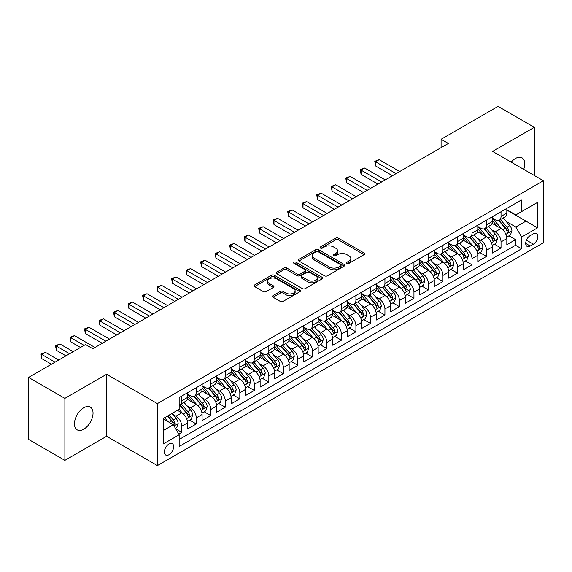<?xml version="1.0" encoding="UTF-8"?>
<svg xmlns="http://www.w3.org/2000/svg" width="572" height="572" viewBox="0 0 572 572"><rect width="100%" height="100%" fill="white"/><g stroke="black" fill="none" stroke-linecap="round" stroke-linejoin="round"><path stroke-width="0.86" d="M346.954 263.385A1.409 0.815 0 0 0 348.949 263.385L364.085 254.647A2.016 1.165 0 0 0 364.671 253.825A2.016 1.165 0 0 0 364.085 253.003L338.445 238.195A2.016 1.165 0 0 0 335.592 238.195L320.456 246.932A1.409 0.815 0 0 0 320.048 247.512A1.409 0.815 0 0 0 320.456 248.084A1.409 0.815 0 0 0 322.451 248.084L324.41 246.954A6.449 3.725 0 0 1 333.526 246.954L335.664 248.191A6.449 3.725 0 0 1 337.551 250.822A6.449 3.725 0 0 1 335.664 253.453L333.705 254.583A1.409 0.815 0 0 0 333.29 255.155A1.409 0.815 0 0 0 333.705 255.734A1.409 0.815 0 0 0 335.7 255.734L337.659 254.604A6.449 3.725 0 0 1 346.775 254.604L348.913 255.834A6.449 3.725 0 0 1 350.8 258.465A6.449 3.725 0 0 1 348.913 261.097L346.954 262.233A1.409 0.815 0 0 0 346.539 262.805A1.409 0.815 0 0 0 346.954 263.385L346.954 262.233M83.741 429.207A13.135 7.586 120 0 0 92.328 417.632A13.135 7.586 120 0 0 90.312 407.107A13.135 7.586 120 0 0 83.741 407.757A13.135 7.586 120 0 0 75.161 419.333A13.135 7.586 120 0 0 77.177 429.858A13.135 7.586 120 0 0 83.741 429.207M523.716 169.383A13.135 7.586 120 0 0 522.036 157.851A13.135 7.586 120 0 0 515.465 158.501A13.135 7.586 120 0 0 511.204 162.162M168.997 454.719A6.564 3.789 120 0 0 173.287 448.927A6.564 3.789 120 0 0 172.286 443.665A6.564 3.789 120 0 0 168.997 443.994A6.564 3.789 120 0 0 164.707 449.778A6.564 3.789 120 0 0 165.716 455.04A6.564 3.789 120 0 0 168.997 454.719M273.058 295.595A2.016 1.165 0 0 0 272.472 296.418A2.016 1.165 0 0 0 273.058 297.24L280.259 301.394A2.016 1.165 0 0 0 283.104 301.394L299.914 291.691A2.016 1.165 0 0 0 300.5 290.869A2.016 1.165 0 0 0 299.914 290.047L274.274 275.246A2.016 1.165 0 0 0 271.421 275.246L254.619 284.949A2.016 1.165 0 0 0 254.025 285.771A2.016 1.165 0 0 0 254.619 286.593L263.306 291.613A2.016 1.165 0 0 0 266.152 291.613L273.344 287.459A2.016 1.165 0 0 0 273.938 286.636A2.016 1.165 0 0 0 273.344 285.814L269.04 283.326A5.391 3.11 0 0 1 267.46 281.124A5.391 3.11 0 0 1 270.785 278.249A5.391 3.11 0 0 1 276.662 278.921L293.536 288.667A5.391 3.11 0 0 1 295.116 290.869A5.391 3.11 0 0 1 291.791 293.743A5.391 3.11 0 0 1 285.914 293.071L283.104 291.448A2.016 1.165 0 0 0 280.259 291.448L273.058 295.595L273.058 297.24M106.599 374.288L64.879 398.369L28.6 377.427L28.6 439.425L64.879 460.374L106.599 436.286L157.393 465.608L157.393 403.61L106.599 374.288L106.599 436.286M534.334 175.511L534.334 127.334L492.606 151.423L543.4 180.745L157.393 403.61M534.334 127.334L498.055 106.392L441.091 139.275L441.091 147.655M28.6 377.427L85.557 344.544L92.814 348.734L448.348 143.465L441.091 139.275M324.553 275.818A2.016 1.165 0 0 0 327.406 275.818L344.208 266.116A2.016 1.165 0 0 0 344.802 265.294A2.016 1.165 0 0 0 344.208 264.471L318.575 249.671A2.016 1.165 0 0 0 315.723 249.671L298.913 259.373A2.016 1.165 0 0 0 298.327 260.196A2.016 1.165 0 0 0 298.913 261.018L324.553 275.818M294.566 263.685A1.409 0.815 0 0 1 295.996 263.885L295.996 262.212L322.065 277.263A2.016 1.165 0 0 1 322.651 278.085A2.016 1.165 0 0 1 322.065 278.907L305.255 288.61A2.016 1.165 0 0 1 302.402 288.61L276.762 273.802L283.955 269.684L283.955 268.011L276.762 272.158A2.016 1.165 0 0 0 276.176 272.98A2.016 1.165 0 0 0 276.762 273.802L276.762 272.158M283.955 269.684A2.016 1.165 0 0 1 286.808 269.684L286.808 268.011A2.016 1.165 0 0 0 283.955 268.011M286.808 268.011L297.204 274.009A2.016 1.165 0 0 0 300.057 274.009L304.826 271.257A2.016 1.165 0 0 0 305.419 270.434A2.016 1.165 0 0 0 304.826 269.612L294.001 263.363A1.409 0.815 0 0 1 293.586 262.784A1.409 0.815 0 0 1 294.458 262.033A1.409 0.815 0 0 1 295.996 262.212M178.757 434.084L181.767 432.346L175.747 428.871M172.322 414.071L175.969 416.18A8.208 4.74 60 0 1 181.767 426.233L187.573 422.88L187.573 428.993L196.282 423.966L189.682 420.155M186.837 405.698L190.476 407.8A8.208 4.74 60 0 1 196.282 417.853L202.088 414.5L202.088 420.62L210.796 415.594L204.19 411.776M201.344 397.318L204.99 399.42A8.208 4.74 60 0 1 210.796 409.473L216.595 406.12L216.595 412.24L225.304 407.214L218.704 403.403M215.858 388.939L219.498 391.041A8.208 4.74 60 0 1 225.304 401.094L231.109 397.747L231.109 403.861L239.818 398.834L233.212 395.023M230.366 380.559L234.012 382.661A8.208 4.74 60 0 1 239.818 392.721L245.624 389.368L245.624 395.481L254.325 390.454L247.726 386.643M244.88 372.179L248.527 374.288A8.208 4.74 60 0 1 254.325 384.341L260.131 380.988L260.131 387.101L268.84 382.075L262.241 378.264M259.395 363.806L263.034 365.908A8.208 4.74 60 0 1 268.84 375.961L274.646 372.608L274.646 378.728L283.354 373.702L276.748 369.884M273.902 355.426L277.549 357.529A8.208 4.74 60 0 1 283.354 367.582L289.153 364.235L289.153 370.349L297.862 365.322L291.262 361.511M288.417 347.047L292.056 349.149A8.208 4.74 60 0 1 297.862 359.202L303.668 355.855L303.668 361.969L312.376 356.942L305.77 353.131M302.924 338.667L306.571 340.776A8.208 4.74 60 0 1 312.376 350.829L318.182 347.476L318.182 353.589L326.884 348.562L320.284 344.752M317.439 330.294L321.085 332.396A8.208 4.74 60 0 1 326.884 342.449L332.69 339.096L332.69 345.216L341.398 340.19L334.799 336.372M331.953 321.914L335.592 324.017A8.208 4.74 60 0 1 341.398 334.069L347.204 330.716L347.204 336.837L355.913 331.81L349.306 327.999M346.46 313.535L350.107 315.637A8.208 4.74 60 0 1 355.913 325.69L361.711 322.343L361.711 328.457L370.42 323.43L363.821 319.619M360.975 305.155L364.614 307.257A8.208 4.74 60 0 1 370.42 317.317L376.226 313.964L376.226 320.077L384.935 315.05L378.328 311.24M375.482 296.775L379.129 298.884A8.208 4.74 60 0 1 384.935 308.937L390.74 305.584L390.74 311.697L399.442 306.671L392.842 302.86M389.997 288.402L393.643 290.505A8.208 4.74 60 0 1 399.442 300.557L405.248 297.204L405.248 303.324L413.956 298.298L407.357 294.48M404.511 280.023L408.151 282.125A8.208 4.74 60 0 1 413.956 292.178L419.762 288.831L419.762 294.945L428.471 289.918L421.864 286.107M419.019 271.643L422.665 273.745A8.208 4.74 60 0 1 428.471 283.798L434.27 280.452L434.27 286.565L442.978 281.538L436.379 277.727M433.533 263.263L437.172 265.372A8.208 4.74 60 0 1 442.978 275.425L448.784 272.072L448.784 278.185L457.493 273.159L450.886 269.348M448.04 254.89L451.687 256.992A8.208 4.74 60 0 1 457.493 267.045L463.299 263.692L463.299 269.812L472 264.786L465.401 260.968M462.555 246.511L466.201 248.613A8.208 4.74 60 0 1 472 258.666L477.806 255.312L477.806 261.433L486.515 256.406L479.908 252.595M477.069 238.131L480.709 240.233A8.208 4.74 60 0 1 486.515 250.286L492.32 246.94L492.32 253.053L501.029 248.026L501.029 241.913A8.208 4.74 -120 0 0 495.223 231.853L491.577 229.751M494.422 244.215L501.029 248.026M187.573 422.88A8.208 4.74 -120 0 0 181.767 412.827L177.413 410.31M202.088 414.5A8.208 4.74 -120 0 0 196.282 404.447L187.309 399.263M216.595 406.12A8.208 4.74 -120 0 0 210.796 396.067L201.816 390.891M231.109 397.747A8.208 4.74 -120 0 0 225.304 387.687L216.33 382.511M245.624 389.368A8.208 4.74 -120 0 0 239.818 379.315L230.845 374.131M260.131 380.988A8.208 4.74 -120 0 0 254.325 370.935L245.352 365.751M274.646 372.608A8.208 4.74 -120 0 0 268.84 362.555L259.867 357.371M289.153 364.235A8.208 4.74 -120 0 0 283.354 354.175L274.374 348.999M303.668 355.855A8.208 4.74 -120 0 0 297.862 345.803L288.889 340.619M318.182 347.476A8.208 4.74 -120 0 0 312.376 337.423L303.403 332.239M332.69 339.096A8.208 4.74 -120 0 0 326.884 329.043L317.91 323.859M347.204 330.716A8.208 4.74 -120 0 0 341.398 320.663L332.425 315.487M361.711 322.343A8.208 4.74 -120 0 0 355.913 312.283L346.932 307.107M376.226 313.964A8.208 4.74 -120 0 0 370.42 303.911L361.447 298.727M390.74 305.584A8.208 4.74 -120 0 0 384.935 295.531L375.961 290.347M405.248 297.204A8.208 4.74 -120 0 0 399.442 287.151L390.469 281.967M419.762 288.831A8.208 4.74 -120 0 0 413.956 278.771L404.983 273.595M434.27 280.452A8.208 4.74 -120 0 0 428.471 270.399L419.49 265.215M448.784 272.072A8.208 4.74 -120 0 0 442.978 262.019L434.005 256.835M463.299 263.692A8.208 4.74 -120 0 0 457.493 253.639L448.519 248.455M477.806 255.312A8.208 4.74 -120 0 0 472 245.259L463.027 240.083M492.32 246.94A8.208 4.74 -120 0 0 486.515 236.88L477.541 231.703M533.39 233.784L530.194 235.628A6.364 3.675 120 0 0 526.04 241.234A6.364 3.675 120 0 0 527.012 246.332A6.364 3.675 120 0 0 530.194 246.017L533.39 244.172A6.364 3.675 120 0 0 537.544 238.567A6.364 3.675 120 0 0 536.565 233.469A6.364 3.675 120 0 0 533.39 233.784M157.393 465.608L543.4 242.75L543.4 180.745M163.199 430.587L173.352 424.724L179.158 434.777L179.158 446.503L521.635 248.777L521.635 237.051L515.83 226.998L506.091 221.371M179.158 434.777L163.199 443.994L163.199 418.525L179.158 409.309L179.158 397.576L521.635 199.85L521.635 211.583L537.594 202.366L537.594 227.835L521.635 237.051M187.573 394.058L190.476 395.731A8.208 4.74 60 0 0 194.58 396.139L200.386 392.785A8.208 4.74 -120 0 0 202.088 389.031L202.088 384.341M202.088 385.678L204.99 387.358A8.208 4.74 60 0 0 209.095 387.759L214.9 384.413A8.208 4.74 -120 0 0 216.595 380.652L216.595 375.961M216.595 377.298L219.498 378.979A8.208 4.74 60 0 0 223.602 379.386L229.408 376.033A8.208 4.74 -120 0 0 231.109 372.272L231.109 367.582M231.109 368.926L234.012 370.599A8.208 4.74 60 0 0 238.116 371.006L243.922 367.653A8.208 4.74 -120 0 0 245.624 363.899L245.624 359.202M245.624 360.546L248.527 362.219A8.208 4.74 60 0 0 252.631 362.627L258.43 359.273A8.208 4.74 -120 0 0 260.131 355.519L260.131 350.829M260.131 352.166L263.034 353.839A8.208 4.74 60 0 0 267.138 354.247L272.944 350.901A8.208 4.74 -120 0 0 274.646 347.14L274.646 342.449M274.646 343.786L277.549 345.467A8.208 4.74 60 0 0 281.653 345.874L287.459 342.521A8.208 4.74 -120 0 0 289.153 338.76L289.153 334.069M289.153 335.414L292.056 337.087A8.208 4.74 60 0 0 296.16 337.494L301.966 334.141A8.208 4.74 -120 0 0 303.668 330.38L303.668 325.69M303.668 327.034L306.571 328.707A8.208 4.74 60 0 0 310.675 329.115L316.48 325.761A8.208 4.74 -120 0 0 318.182 322.007L318.182 317.31M318.182 318.654L321.085 320.327A8.208 4.74 60 0 0 325.189 320.735L330.988 317.381A8.208 4.74 -120 0 0 332.69 313.628L332.69 308.937M332.69 310.274L335.592 311.954A8.208 4.74 60 0 0 339.697 312.355L345.502 309.009A8.208 4.74 -120 0 0 347.204 305.248L347.204 300.557M347.204 301.894L350.107 303.575A8.208 4.74 60 0 0 354.211 303.982L360.017 300.629A8.208 4.74 -120 0 0 361.711 296.868L361.711 292.178M361.711 293.522L364.614 295.195A8.208 4.74 60 0 0 368.718 295.602L374.524 292.249A8.208 4.74 -120 0 0 376.226 288.495L376.226 283.798M376.226 285.142L379.129 286.815A8.208 4.74 60 0 0 383.233 287.223L389.039 283.869A8.208 4.74 -120 0 0 390.74 280.116L390.74 275.425M390.74 276.762L393.643 278.435A8.208 4.74 60 0 0 397.747 278.843L403.546 275.497A8.208 4.74 -120 0 0 405.248 271.736L405.248 267.045M405.248 268.382L408.151 270.063A8.208 4.74 60 0 0 412.255 270.47L418.06 267.117A8.208 4.74 -120 0 0 419.762 263.356L419.762 258.666M419.762 260.01L422.665 261.683A8.208 4.74 60 0 0 426.769 262.09L432.575 258.737A8.208 4.74 -120 0 0 434.27 254.976L434.27 250.286M434.27 251.63L437.172 253.303A8.208 4.74 60 0 0 441.277 253.711L447.082 250.357A8.208 4.74 -120 0 0 448.784 246.603L448.784 241.906M448.784 243.25L451.687 244.923A8.208 4.74 60 0 0 455.791 245.331L461.597 241.977A8.208 4.74 -120 0 0 463.299 238.224L463.299 233.533M463.299 234.87L466.201 236.551A8.208 4.74 60 0 0 470.306 236.951L476.104 233.605A8.208 4.74 -120 0 0 477.806 229.844L477.806 225.153M477.806 226.491L480.709 228.171A8.208 4.74 60 0 0 484.813 228.578L490.619 225.225A8.208 4.74 -120 0 0 492.32 221.464L492.32 216.774M179.158 439.468L515.536 245.259L515.536 239.647L506.828 244.673L506.828 238.56A8.208 4.74 -120 0 0 501.029 228.507L492.049 223.323M492.32 218.118L495.223 219.791A8.208 4.74 -120 0 0 499.327 220.199A8.208 4.74 -120 0 0 501.029 216.438L501.029 211.747M499.327 220.199L505.133 216.845A8.208 4.74 -120 0 0 506.828 213.091L506.828 208.394M181.767 396.067L181.767 400.757A8.208 4.74 60 0 1 180.073 404.518A8.208 4.74 60 0 1 179.158 404.847M180.073 404.518L185.871 401.165A8.208 4.74 -120 0 0 187.573 397.411L187.573 392.714M196.282 387.687L196.282 392.385A8.208 4.74 60 0 1 194.58 396.139M210.796 379.315L210.796 384.005A8.208 4.74 60 0 1 209.095 387.759M225.304 370.935L225.304 375.625A8.208 4.74 60 0 1 223.602 379.386M239.818 362.555L239.818 367.245A8.208 4.74 60 0 1 238.116 371.006M254.325 354.175L254.325 358.873A8.208 4.74 60 0 1 252.631 362.627M268.84 345.803L268.84 350.493A8.208 4.74 60 0 1 267.138 354.247M283.354 337.423L283.354 342.113A8.208 4.74 60 0 1 281.653 345.874M297.862 329.043L297.862 333.733A8.208 4.74 60 0 1 296.16 337.494M312.376 320.663L312.376 325.354A8.208 4.74 60 0 1 310.675 329.115M326.884 312.283L326.884 316.981A8.208 4.74 60 0 1 325.189 320.735M341.398 303.911L341.398 308.601A8.208 4.74 60 0 1 339.697 312.355M355.913 295.531L355.913 300.221A8.208 4.74 60 0 1 354.211 303.982M370.42 287.151L370.42 291.842A8.208 4.74 60 0 1 368.718 295.602M384.935 278.771L384.935 283.469A8.208 4.74 60 0 1 383.233 287.223M399.442 270.399L399.442 275.089A8.208 4.74 60 0 1 397.747 278.843M413.956 262.019L413.956 266.709A8.208 4.74 60 0 1 412.255 270.47M428.471 253.639L428.471 258.329A8.208 4.74 60 0 1 426.769 262.09M442.978 245.259L442.978 249.95A8.208 4.74 60 0 1 441.277 253.711M457.493 236.88L457.493 241.577A8.208 4.74 60 0 1 455.791 245.331M472 228.507L472 233.197A8.208 4.74 60 0 1 470.306 236.951M486.515 220.127L486.515 224.817A8.208 4.74 60 0 1 484.813 228.578M486.515 250.286L486.515 256.406M472 258.666L472 264.786M457.493 267.045L457.493 273.159M442.978 275.425L442.978 281.538M428.471 283.798L428.471 289.918M413.956 292.178L413.956 298.298M399.442 300.557L399.442 306.671M384.935 308.937L384.935 315.05M370.42 317.317L370.42 323.43M355.913 325.69L355.913 331.81M341.398 334.069L341.398 340.19M326.884 342.449L326.884 348.562M312.376 350.829L312.376 356.942M297.862 359.202L297.862 365.322M283.354 367.582L283.354 373.702M268.84 375.961L268.84 382.075M254.325 384.341L254.325 390.454M239.818 392.721L239.818 398.834M225.304 401.094L225.304 407.214M210.796 409.473L210.796 415.594M196.282 417.853L196.282 423.966M181.767 426.233L181.767 432.346M173.352 424.724L163.199 418.854M515.83 226.998L525.983 221.135L525.983 209.066L537.594 202.366M506.828 210.074L537.594 227.835M506.828 209.738L515.83 214.929L521.635 211.583M64.879 398.369L64.879 460.374M508.937 235.836L515.536 239.647M515.536 245.259L521.635 248.777M347.519 263.578L348.913 262.777A6.449 3.725 0 0 0 350.8 260.146L350.8 258.465M337.551 250.822L337.551 252.495A6.449 3.725 0 0 1 335.664 255.126L334.27 255.934M364.057 254.662L338.445 239.875A2.016 1.165 0 0 0 335.592 239.875L321.021 248.284M344.208 264.471L344.208 266.116L318.575 251.344A2.016 1.165 0 0 0 315.723 251.344L298.942 261.032M340.647 265.873A1.409 0.815 0 0 0 341.062 265.294A1.409 0.815 0 0 0 340.647 264.722L318.146 251.723A1.409 0.815 0 0 0 316.152 251.723L314.085 252.917A6.449 3.725 0 0 0 312.198 255.548A6.449 3.725 0 0 0 314.085 258.179L329.472 267.06A6.449 3.725 0 0 0 338.588 267.06L340.647 265.873L340.647 267.546A1.409 0.815 0 0 0 341.062 266.967L341.062 265.294M312.198 255.548L312.198 257.221A6.449 3.725 0 0 0 314.085 259.852L314.085 258.179M340.647 267.546L338.588 268.74A6.449 3.725 0 0 1 329.472 268.74L314.085 259.852M286.808 269.684L297.204 275.69A2.016 1.165 0 0 0 300.057 275.69L304.826 272.93A2.016 1.165 0 0 0 305.419 272.108L305.419 270.434M295.996 263.885L322.036 278.921M307.993 280.237A5.391 3.11 0 0 0 313.871 280.916A5.391 3.11 0 0 0 317.195 278.042A5.391 3.11 0 0 0 315.615 275.84L309.666 272.408A2.016 1.165 0 0 0 306.821 272.408L302.052 275.161A2.016 1.165 0 0 0 301.458 275.983A2.016 1.165 0 0 0 302.052 276.805L307.993 280.237L307.993 281.917A5.391 3.11 0 0 0 313.871 282.589A5.391 3.11 0 0 0 317.195 279.715L317.195 278.042M301.458 275.983L301.458 277.663A2.016 1.165 0 0 0 302.052 278.485L302.052 276.805M307.993 281.917L302.052 278.485M295.116 290.869L295.116 292.542A5.391 3.11 0 0 1 291.791 295.417A5.391 3.11 0 0 1 285.914 294.744L283.104 293.121A2.016 1.165 0 0 0 280.259 293.121L273.087 297.261M267.46 281.124L267.46 282.797A5.391 3.11 0 0 0 269.04 284.999L269.04 283.326M273.323 287.473L269.04 284.999M299.885 291.706L274.274 276.919A2.016 1.165 0 0 0 271.421 276.919L254.64 286.608M506.706 237.123L510.46 234.956L511.911 230.766A5.441 3.139 -120 0 0 509.788 225.661L503.16 217.982M501.83 229.036L493.972 219.934A15.701 9.066 -120 0 0 492.32 218.204M497.518 226.483L493.121 221.385A13.034 7.522 -120 0 0 492.32 220.513M399.735 171.536L379.2 159.681L375.575 161.769L375.575 165.959L392.478 175.718M498.584 220.492L505.291 228.257A5.441 3.139 60 0 1 507.235 232.003L507.629 232.647L508.365 232.547L508.973 230.995A5.441 3.139 -120 0 0 507.035 227.248L500.407 219.577M498.984 220.363L506.184 228.707A2.767 1.602 60 0 1 506.885 229.794L508.973 230.995M375.575 165.959L374.774 161.311L396.103 173.631M374.774 161.311L379.2 159.681M492.199 245.502L495.945 243.336L497.397 239.146A5.441 3.139 -120 0 0 495.281 234.041L488.652 226.362M487.323 237.416L479.458 228.307A15.701 9.066 -120 0 0 477.806 226.583M483.011 234.856L478.614 229.765A13.034 7.522 -120 0 0 477.806 228.893M385.221 179.908L364.686 168.054L361.061 170.149L361.061 174.338L377.963 184.098M484.076 228.871L490.783 236.636A5.441 3.139 60 0 1 492.721 240.383L493.114 241.026L493.851 240.926L494.458 239.375A5.441 3.139 -120 0 0 492.521 235.628L485.893 227.956M484.47 228.743L491.677 237.087A2.767 1.602 60 0 1 492.37 238.174L494.458 239.375M361.061 174.338L360.26 169.691L381.596 182.003M360.26 169.691L364.686 168.054M477.684 253.875L481.438 251.716L482.882 247.526A5.441 3.139 -120 0 0 480.766 242.414L474.138 234.742M472.808 245.788L464.943 236.686A15.701 9.066 -120 0 0 463.299 234.963M468.497 243.236L464.099 238.145A13.034 7.522 -120 0 0 463.299 237.273M370.713 188.288L350.178 176.433L346.546 178.528L346.546 182.718L363.456 192.478M469.562 237.251L476.269 245.016A5.441 3.139 60 0 1 478.206 248.763L478.607 249.406L479.336 249.299L479.951 247.755A5.441 3.139 -120 0 0 478.013 244.008L471.378 236.329M469.955 237.123L477.162 245.467A2.767 1.602 60 0 1 477.863 246.546L479.951 247.755M346.546 182.718L345.753 178.071L367.081 190.383M345.753 178.071L350.178 176.433M463.177 262.255L466.924 260.088L468.375 255.898A5.441 3.139 -120 0 0 466.259 250.793L459.623 243.121M458.301 254.168L450.436 245.066A15.701 9.066 -120 0 0 448.784 243.343M453.982 251.616L449.585 246.525A13.034 7.522 -120 0 0 448.784 245.645M356.199 196.668L335.664 184.813L332.039 186.908L332.039 191.098L348.941 200.858M455.055 245.624L461.761 253.389A5.441 3.139 60 0 1 463.699 257.135L464.092 257.786L464.829 257.679L465.436 256.134A5.441 3.139 -120 0 0 463.499 252.388L456.871 244.709M455.448 245.502L462.655 253.846A2.767 1.602 60 0 1 463.349 254.926L465.436 256.134M332.039 191.098L331.238 186.443L352.574 198.763M331.238 186.443L335.664 184.813M448.662 270.635L452.409 268.468L453.861 264.278A5.441 3.139 -120 0 0 451.744 259.173L445.116 251.494M443.786 262.548L435.921 253.446A15.701 9.066 -120 0 0 434.27 251.716M439.475 259.995L435.077 254.905A13.034 7.522 -120 0 0 434.27 254.025M341.691 205.048L321.157 193.193L317.524 195.288L317.524 199.478L334.434 209.238M440.54 254.004L447.247 261.769A5.441 3.139 60 0 1 449.184 265.515L449.578 266.159L450.314 266.059L450.929 264.514A5.441 3.139 -120 0 0 448.984 260.768L442.356 253.089M440.933 253.882L448.141 262.219A2.767 1.602 60 0 1 448.841 263.306L450.929 264.514M317.524 199.478L316.731 194.823L338.059 207.143M316.731 194.823L321.157 193.193M434.148 279.014L437.902 276.848L439.353 272.658A5.441 3.139 -120 0 0 437.23 267.553L430.602 259.874M429.272 270.928L421.414 261.819A15.701 9.066 -120 0 0 419.762 260.096M424.96 268.368L420.563 263.277A13.034 7.522 -120 0 0 419.762 262.405M327.177 213.42L306.642 201.566L303.017 203.661L303.017 207.85L319.92 217.61M426.026 262.384L432.732 270.148A5.441 3.139 60 0 1 434.677 273.895L435.07 274.539L435.807 274.438L436.415 272.887A5.441 3.139 -120 0 0 434.477 269.14L427.849 261.468M426.426 262.255L433.626 270.599A2.767 1.602 60 0 1 434.327 271.686L436.415 272.887M303.017 207.85L302.216 203.203L323.552 215.515M302.216 203.203L306.642 201.566M419.641 287.387L423.387 285.228L424.839 281.038A5.441 3.139 -120 0 0 422.722 275.933L416.094 268.254M414.764 279.308L406.899 270.198A15.701 9.066 -120 0 0 405.248 268.475M410.453 276.748L406.056 271.657A13.034 7.522 -120 0 0 405.248 270.785M312.662 221.8L292.135 209.945L288.502 212.04L288.502 216.23L305.412 225.99M411.518 270.763L418.225 278.528A5.441 3.139 60 0 1 420.163 282.275L420.556 282.918L421.292 282.811L421.9 281.267A5.441 3.139 -120 0 0 419.962 277.52L413.334 269.848M411.911 270.635L419.119 278.979A2.767 1.602 60 0 1 419.812 280.065L421.9 281.267M288.502 216.23L287.702 211.583L309.037 223.895M287.702 211.583L292.135 209.945M405.126 295.767L408.88 293.6L410.324 289.411A5.441 3.139 -120 0 0 408.208 284.305L401.58 276.633M400.25 287.68L392.385 278.578A15.701 9.066 -120 0 0 390.74 276.855M395.938 285.128L391.541 280.037A13.034 7.522 -120 0 0 390.74 279.157M298.155 230.18L277.62 218.325L273.995 220.42L273.995 224.61L290.898 234.37M397.004 279.143L403.71 286.908A5.441 3.139 60 0 1 405.648 290.655L406.048 291.298L406.778 291.191L407.393 289.647A5.441 3.139 -120 0 0 405.455 285.9L398.82 278.221M397.397 279.014L404.604 287.358A2.767 1.602 60 0 1 405.305 288.438L407.393 289.647M273.995 224.61L273.194 219.955L294.523 232.275M273.194 219.955L277.62 218.325M390.619 304.147L394.365 301.98L395.817 297.79A5.441 3.139 -120 0 0 393.7 292.685L387.065 285.006M385.743 296.06L377.877 286.958A15.701 9.066 -120 0 0 376.226 285.228M381.424 293.507L377.027 288.417A13.034 7.522 -120 0 0 376.226 287.537M283.64 238.56L263.106 226.705L259.481 228.8L259.481 232.99L276.383 242.75M382.496 287.516L389.203 295.281A5.441 3.139 60 0 1 391.141 299.027L391.534 299.671L392.27 299.571L392.878 298.026A5.441 3.139 -120 0 0 390.941 294.28L384.312 286.601M382.89 287.394L390.097 295.738A2.767 1.602 60 0 1 390.79 296.818L392.878 298.026M259.481 232.99L258.68 228.335L280.015 240.655M258.68 228.335L263.106 226.705M376.104 312.526L379.851 310.36L381.302 306.17A5.441 3.139 -120 0 0 379.186 301.065L372.558 293.386M371.228 304.44L363.363 295.338A15.701 9.066 -120 0 0 361.711 293.608M366.917 301.887L362.519 296.789A13.034 7.522 -120 0 0 361.711 295.917M269.133 246.94L248.598 235.085L244.966 237.173L244.966 241.363L261.876 251.122M367.982 295.896L374.689 303.66A5.441 3.139 60 0 1 376.626 307.407L377.019 308.051L377.756 307.95L378.371 306.399A5.441 3.139 -120 0 0 376.426 302.652L369.798 294.98M368.375 295.767L375.582 304.111A2.767 1.602 60 0 1 376.283 305.198L378.371 306.399M244.966 241.363L244.172 236.715L265.501 249.035M244.172 236.715L248.598 235.085M361.59 320.906L365.344 318.74L366.795 314.55A5.441 3.139 -120 0 0 364.679 309.445L358.043 301.766M356.713 312.82L348.856 303.711A15.701 9.066 -120 0 0 347.204 301.987M352.402 310.26L348.005 305.169A13.034 7.522 -120 0 0 347.204 304.297M254.619 255.312L234.084 243.457L230.459 245.552L230.459 249.742L247.361 259.502M353.467 304.275L360.174 312.04A5.441 3.139 60 0 1 362.119 315.787L362.512 316.43L363.249 316.33L363.856 314.779A5.441 3.139 -120 0 0 361.919 311.032L355.291 303.36M353.868 304.147L361.068 312.491A2.767 1.602 60 0 1 361.769 313.578L363.856 314.779M230.459 249.742L229.658 245.095L250.994 257.407M229.658 245.095L234.084 243.457M347.082 329.279L350.829 327.12L352.28 322.93A5.441 3.139 -120 0 0 350.164 317.817L343.536 310.146M342.206 321.192L334.341 312.09A15.701 9.066 -120 0 0 332.69 310.367M337.895 318.64L333.497 313.549A13.034 7.522 -120 0 0 332.69 312.677M240.104 263.692L219.577 251.837L215.944 253.932L215.944 258.122L232.854 267.882M338.96 312.655L345.667 320.42A5.441 3.139 60 0 1 347.604 324.167L347.998 324.81L348.734 324.703L349.342 323.159A5.441 3.139 -120 0 0 347.404 319.412L340.776 311.733M339.353 312.526L346.56 320.871A2.767 1.602 60 0 1 347.254 321.95L349.342 323.159M215.944 258.122L215.143 253.475L236.479 265.787M215.143 253.475L219.577 251.837M332.568 337.659L336.322 335.492L337.766 331.302A5.441 3.139 -120 0 0 335.65 326.197L329.022 318.525M327.692 329.572L319.827 320.47A15.701 9.066 -120 0 0 318.182 318.747M323.38 327.02L318.983 321.929A13.034 7.522 -120 0 0 318.182 321.049M225.597 272.072L205.062 260.217L201.437 262.312L201.437 266.502L218.34 276.262M324.446 321.028L331.152 328.793A5.441 3.139 60 0 1 333.09 332.539L333.49 333.19L334.22 333.083L334.834 331.538A5.441 3.139 -120 0 0 332.897 327.792L326.262 320.113M324.839 320.906L332.046 329.25A2.767 1.602 60 0 1 332.747 330.33L334.834 331.538M201.437 266.502L200.636 261.847L221.965 274.167M200.636 261.847L205.062 260.217M318.061 346.039L321.807 343.872L323.259 339.682A5.441 3.139 -120 0 0 321.142 334.577L314.507 326.898M313.184 337.952L305.319 328.85A15.701 9.066 -120 0 0 303.668 327.12M308.866 335.399L304.468 330.309A13.034 7.522 -120 0 0 303.668 329.429M211.082 280.452L190.547 268.597L186.922 270.692L186.922 274.882L203.825 284.642M309.938 329.408L316.645 337.173A5.441 3.139 60 0 1 318.583 340.919L318.976 341.563L319.712 341.463L320.32 339.918A5.441 3.139 -120 0 0 318.382 336.172L311.754 328.492M310.331 329.286L317.539 337.623A2.767 1.602 60 0 1 318.232 338.71L320.32 339.918M186.922 274.882L186.122 270.227L207.457 282.547M186.122 270.227L190.547 268.597M303.546 354.418L307.293 352.252L308.744 348.062A5.441 3.139 -120 0 0 306.628 342.957L300 335.278M298.67 346.332L290.805 337.23A15.701 9.066 -120 0 0 289.153 335.499M294.358 343.772L289.961 338.681A13.034 7.522 -120 0 0 289.153 337.809M196.575 288.824L176.04 276.97L172.408 279.065L172.408 283.254L189.318 293.014M295.424 337.787L302.13 345.552A5.441 3.139 60 0 1 304.068 349.299L304.461 349.942L305.198 349.842L305.813 348.291A5.441 3.139 -120 0 0 303.868 344.544L297.24 336.872M295.817 337.659L303.024 346.003A2.767 1.602 60 0 1 303.725 347.09L305.813 348.291M172.408 283.254L171.614 278.607L192.943 290.919M171.614 278.607L176.04 276.97M289.032 362.791L292.785 360.632L294.237 356.442A5.441 3.139 -120 0 0 292.12 351.337L285.485 343.658M284.155 354.712L276.297 345.602A15.701 9.066 -120 0 0 274.646 343.879M279.844 352.152L275.447 347.061A13.034 7.522 -120 0 0 274.646 346.189M182.06 297.204L161.526 285.349L157.901 287.444L157.901 291.634L174.803 301.394M280.909 346.167L287.616 353.932A5.441 3.139 60 0 1 289.561 357.679L289.954 358.322L290.69 358.215L291.298 356.671A5.441 3.139 -120 0 0 289.361 352.924L282.732 345.252M281.31 346.039L288.51 354.383A2.767 1.602 60 0 1 289.21 355.469L291.298 356.671M157.901 291.634L157.1 286.987L178.435 299.299M157.1 286.987L161.526 285.349M274.524 371.171L278.271 369.004L279.722 364.814A5.441 3.139 -120 0 0 277.606 359.709L270.978 352.037M269.648 363.084L261.783 353.982A15.701 9.066 -120 0 0 260.131 352.259M265.337 360.532L260.939 355.441A13.034 7.522 -120 0 0 260.131 354.561M167.546 305.584L147.018 293.729L143.386 295.824L143.386 300.014L160.296 309.774M266.402 354.547L273.109 362.312A5.441 3.139 60 0 1 275.046 366.059L275.439 366.702L276.176 366.595L276.784 365.05A5.441 3.139 -120 0 0 274.846 361.304L268.218 353.625M266.795 354.418L274.002 362.762A2.767 1.602 60 0 1 274.696 363.842L276.784 365.05M143.386 300.014L142.585 295.359L163.921 307.679M142.585 295.359L147.018 293.729M260.01 379.551L263.763 377.384L265.215 373.194A5.441 3.139 -120 0 0 263.091 368.089L256.463 360.41M255.133 371.464L247.268 362.362A15.701 9.066 -120 0 0 245.624 360.632M250.822 368.911L246.425 363.821A13.034 7.522 -120 0 0 245.624 362.941M153.039 313.964L132.504 302.109L128.879 304.204L128.879 308.394L145.781 318.154M251.887 362.92L258.594 370.685A5.441 3.139 60 0 1 260.532 374.431L260.932 375.075L261.661 374.975L262.276 373.43A5.441 3.139 -120 0 0 260.339 369.684L253.703 362.005M252.281 362.798L259.488 371.142A2.767 1.602 60 0 1 260.188 372.222L262.276 373.43M128.879 308.394L128.078 303.739L149.406 316.059M128.078 303.739L132.504 302.109M245.502 387.93L249.249 385.764L250.7 381.574A5.441 3.139 -120 0 0 248.584 376.469L241.949 368.79M240.626 379.844L232.761 370.742A15.701 9.066 -120 0 0 231.109 369.012M236.307 377.291L231.91 372.193A13.034 7.522 -120 0 0 231.109 371.321M138.524 322.343L117.989 310.489L114.364 312.577L114.364 316.766L131.267 326.526M237.38 371.299L244.087 379.064A5.441 3.139 60 0 1 246.024 382.811L246.418 383.454L247.154 383.354L247.762 381.803A5.441 3.139 -120 0 0 245.824 378.056L239.196 370.384M237.773 371.171L244.98 379.515A2.767 1.602 60 0 1 245.674 380.602L247.762 381.803M114.364 316.766L113.563 312.119L134.899 324.438M113.563 312.119L117.989 310.489M230.988 396.31L234.734 394.144L236.186 389.954A5.441 3.139 -120 0 0 234.07 384.849L227.442 377.17M226.112 388.224L218.247 379.114A15.701 9.066 -120 0 0 216.595 377.391M221.8 385.664L217.403 380.573A13.034 7.522 -120 0 0 216.595 379.701M124.017 330.716L103.482 318.861L99.85 320.956L99.85 325.146L116.76 334.906M222.865 379.679L229.572 387.444A5.441 3.139 60 0 1 231.51 391.191L231.903 391.834L232.64 391.734L233.254 390.183A5.441 3.139 -120 0 0 231.31 386.436L224.682 378.764M223.259 379.551L230.466 387.895A2.767 1.602 60 0 1 231.167 388.981L233.254 390.183M99.85 325.146L99.056 320.499L120.385 332.811M99.056 320.499L103.482 318.861M216.473 404.683L220.227 402.524L221.679 398.334A5.441 3.139 -120 0 0 219.562 393.221L212.927 385.549M211.597 396.596L203.739 387.494A15.701 9.066 -120 0 0 202.088 385.771M207.286 394.044L202.888 388.953A13.034 7.522 -120 0 0 202.088 388.081M109.502 339.096L88.967 327.241L85.342 329.336L85.342 333.526L102.245 343.286M208.351 388.059L215.058 395.824A5.441 3.139 60 0 1 217.002 399.571L217.396 400.214L218.132 400.107L218.74 398.562A5.441 3.139 -120 0 0 216.802 394.816L210.174 387.137M208.751 387.93L215.951 396.274A2.767 1.602 60 0 1 216.652 397.354L218.74 398.562M85.342 333.526L84.542 328.879L105.877 341.191M84.542 328.879L88.967 327.241M201.966 413.063L205.713 410.896L207.164 406.706A5.441 3.139 -120 0 0 205.048 401.601L198.42 393.929M197.09 404.976L189.225 395.874A15.701 9.066 -120 0 0 187.573 394.151M192.778 402.423L188.381 397.333A13.034 7.522 -120 0 0 187.573 396.453M94.988 347.476L74.46 335.621L70.828 337.716L70.828 341.906L80.48 347.476M193.844 396.432L200.55 404.197A5.441 3.139 60 0 1 202.488 407.943L202.881 408.594L203.618 408.487L204.225 406.942A5.441 3.139 -120 0 0 202.288 403.196L195.66 395.517M194.237 396.31L201.444 404.654A2.767 1.602 60 0 1 202.138 405.734L204.225 406.942M70.828 341.906L70.034 337.251L84.105 345.381M70.034 337.251L74.46 335.621M187.452 421.442L191.205 419.276L192.657 415.086A5.441 3.139 -120 0 0 190.533 409.981L183.905 402.302M182.575 413.356L179.107 409.337M178.264 410.803L177.699 410.145M73.223 351.666L59.946 344.001L56.321 346.096L56.321 350.286L65.966 355.855M179.329 404.812L186.036 412.576A5.441 3.139 60 0 1 187.973 416.323L188.374 416.967L189.103 416.866L189.718 415.322A5.441 3.139 -120 0 0 187.78 411.575L181.145 403.896M179.722 404.69L186.93 413.027A2.767 1.602 60 0 1 187.63 414.114L189.718 415.322M56.321 350.286L55.52 345.631L69.598 353.761M55.52 345.631L59.946 344.001M175.461 428.364L176.691 427.656L178.142 423.466A5.441 3.139 -120 0 0 176.026 418.361L171.85 413.527M167.953 421.607L164.593 417.717M163.749 419.176L163.199 418.532M58.709 360.045L45.431 352.373L41.806 354.468L41.806 358.658L51.459 364.228M167.353 416.123L171.529 420.956A5.441 3.139 60 0 1 173.466 424.703L173.859 425.346L174.596 425.246L175.204 423.695A5.441 3.139 -120 0 0 173.266 419.948L169.09 415.115M167.689 415.93L172.422 421.407A2.767 1.602 60 0 1 173.116 422.493L175.204 423.695M41.806 358.658L41.005 354.011L55.084 362.14M41.005 354.011L45.431 352.373M175.969 416.18L181.767 412.827M190.476 407.8L196.282 404.447M204.99 399.42L210.796 396.067M219.498 391.041L225.304 387.687M234.012 382.661L239.818 379.315M248.527 374.288L254.325 370.935M263.034 365.908L268.84 362.555M277.549 357.529L283.354 354.175M292.056 349.149L297.862 345.803M306.571 340.776L312.376 337.423M321.085 332.396L326.884 329.043M335.592 324.017L341.398 320.663M350.107 315.637L355.913 312.283M364.614 307.257L370.42 303.911M379.129 298.884L384.935 295.531M393.643 290.505L399.442 287.151M408.151 282.125L413.956 278.771M422.665 273.745L428.471 270.399M437.172 265.372L442.978 262.019M451.687 256.992L457.493 253.639M466.201 248.613L472 245.259M480.709 240.233L486.515 236.88M495.223 231.853L501.029 228.507M501.029 216.438L506.828 213.091M181.767 400.757L187.573 397.411M196.282 392.385L202.088 389.031M210.796 384.005L216.595 380.652M225.304 375.625L231.109 372.272M239.818 367.245L245.624 363.899M254.325 358.873L260.131 355.519M268.84 350.493L274.646 347.14M283.354 342.113L289.153 338.76M297.862 333.733L303.668 330.38M312.376 325.354L318.182 322.007M326.884 316.981L332.69 313.628M341.398 308.601L347.204 305.248M355.913 300.221L361.711 296.868M370.42 291.842L376.226 288.495M384.935 283.469L390.74 280.116M399.442 275.089L405.248 271.736M413.956 266.709L419.762 263.356M428.471 258.329L434.27 254.976M442.978 249.95L448.784 246.603M457.493 241.577L463.299 238.224M472 233.197L477.806 229.844M486.515 224.817L492.32 221.464M501.029 241.913L506.828 238.56M526.426 240.154L533.39 244.172M525.697 243.415L530.194 246.017M348.913 262.777L348.913 261.097M333.705 255.734L333.705 254.583M335.664 255.126L335.664 253.453M320.456 248.084L320.456 246.932M335.592 239.875L335.592 238.195M338.445 239.875L338.445 238.195M364.085 254.647L364.085 253.003M298.913 261.018L298.913 259.373M315.723 251.344L315.723 249.671M318.575 251.344L318.575 249.671M329.472 268.74L329.472 267.06M338.588 268.74L338.588 267.06M297.204 275.69L297.204 274.009M300.057 275.69L300.057 274.009M304.826 272.93L304.826 271.257M322.065 278.907L322.065 277.263M280.259 293.121L280.259 291.448M283.104 293.121L283.104 291.448M285.914 294.744L285.914 293.071M273.344 287.459L273.344 285.814M254.619 286.593L254.619 284.949M271.421 276.919L271.421 275.246M274.274 276.919L274.274 275.246M299.914 291.691L299.914 290.047M505.877 234.334L511.876 230.873M493.972 219.934L494.716 219.498M507.035 227.248L509.788 225.661M502.702 229.758L505.291 228.257M491.369 242.714L497.361 239.253M479.458 228.307L480.208 227.878M492.521 235.628L495.281 234.041M488.188 238.131L490.783 236.636M476.855 251.087L482.854 247.626M464.943 236.686L465.694 236.257M478.013 244.008L480.766 242.414M473.673 246.511L476.269 245.016M462.348 259.466L468.339 256.006M450.436 245.066L451.179 244.637M463.499 252.388L466.259 250.793M459.166 254.89L461.761 253.389M447.833 267.846L453.825 264.386M435.921 253.446L436.672 253.01M448.984 260.768L451.744 259.173M444.651 263.27L447.247 261.769M433.319 276.226L439.317 272.765M421.414 261.819L422.157 261.39M434.477 269.14L437.23 267.553M430.144 271.643L432.732 270.148M418.811 284.599L424.803 281.138M406.899 270.198L407.65 269.769M419.962 277.52L422.722 275.933M415.629 280.023L418.225 278.528M404.297 292.978L410.296 289.518M392.385 278.578L393.136 278.149M405.455 285.9L408.208 284.305M401.115 288.402L403.71 286.908M389.789 301.358L395.781 297.898M377.877 286.958L378.621 286.522M390.941 294.28L393.7 292.685M386.608 296.782L389.203 295.281M375.275 309.738L381.267 306.277M363.363 295.338L364.114 294.902M376.426 302.652L379.186 301.065M372.093 305.162L374.689 303.66M360.76 318.118L366.759 314.657M348.856 303.711L349.599 303.282M361.919 311.032L364.679 309.445M357.586 313.535L360.174 312.04M346.253 326.49L352.245 323.03M334.341 312.09L335.092 311.661M347.404 319.412L350.164 317.817M343.071 321.914L345.667 320.42M331.739 334.87L337.737 331.41M319.827 320.47L320.577 320.041M332.897 327.792L335.65 326.197M328.557 330.294L331.152 328.793M317.231 343.25L323.223 339.789M305.319 328.85L306.063 328.414M318.382 336.172L321.142 334.577M314.049 338.674L316.645 337.173M302.717 351.63L308.708 348.169M290.805 337.23L291.556 336.794M303.868 344.544L306.628 342.957M299.535 347.047L302.13 345.552M288.202 360.002L294.201 356.542M276.297 345.602L277.041 345.173M289.361 352.924L292.12 351.337M285.028 355.426L287.616 353.932M273.695 368.382L279.687 364.922M261.783 353.982L262.534 353.553M274.846 361.304L277.606 359.709M270.513 363.806L273.109 362.312M259.18 376.762L265.179 373.301M247.268 362.362L248.019 361.926M260.339 369.684L263.091 368.089M255.999 372.186L258.594 370.685M244.673 385.142L250.665 381.681M232.761 370.742L233.505 370.306M245.824 378.056L248.584 376.469M241.491 380.566L244.087 379.064M230.158 393.522L236.15 390.061M218.247 379.114L218.997 378.685M231.31 386.436L234.07 384.849M226.977 388.939L229.572 387.444M215.644 401.894L221.643 398.434M203.739 387.494L204.483 387.065M216.802 394.816L219.562 393.221M212.469 397.318L215.058 395.824M201.137 410.274L207.128 406.814M189.225 395.874L189.975 395.445M202.288 403.196L205.048 401.601M197.955 405.698L200.55 404.197M186.622 418.654L192.621 415.193M187.78 411.575L190.533 409.981M183.44 414.078L186.036 412.576M174.045 425.918L178.106 423.573M173.266 419.948L176.026 418.361M169.176 422.315L171.529 420.956"/></g></svg>

